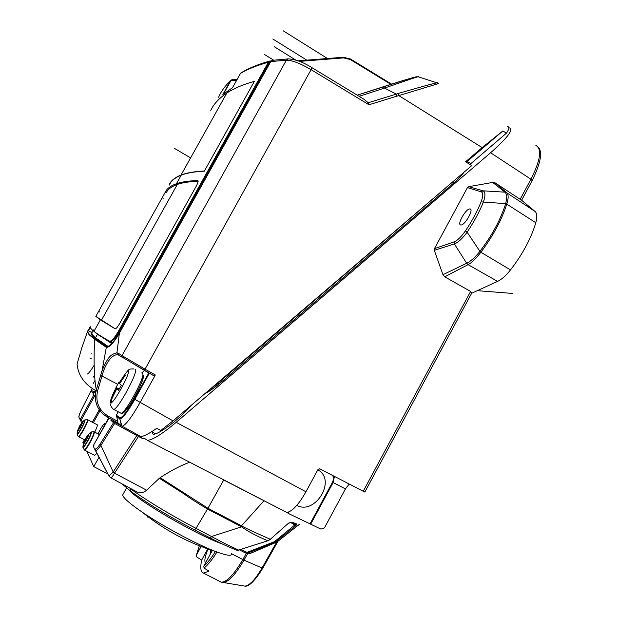 <?xml version="1.0" encoding="UTF-8"?>
<svg xmlns="http://www.w3.org/2000/svg" width="617" height="617" viewBox="0 0 617 617"><rect width="100%" height="100%" fill="white"/><g stroke="black" fill="none" stroke-linecap="round" stroke-linejoin="round"><path stroke-width="0.93" d="M471.658 293.237L497.587 281.398C501.582 279.501 505.894 275.668 510.514 269.907C522.73 254.088 531.16 238.355 535.795 222.722C537.307 217.03 537.068 213.289 535.07 211.477L521.612 200.247L532.139 180.658L530.936 179.215C540.515 160.165 542.166 148.913 535.895 145.465M471.689 293.175L364.84 492.088L319.837 468.851L318.017 469.46L305.947 491.78C299.268 503.595 293.268 510.406 287.938 512.21L287.46 512.843L289.481 514.007L320.971 529.116L324.426 527.921L345.443 488.903L349.168 484.044M104.458 425.514L104.543 423.709C102.923 424.789 100.756 428.175 98.041 433.859M84.452 439.782L82.917 442.536L83.341 443.476M86.866 451.32L93.753 466.622L99.036 457.104M94.563 455.323L97.016 453.264M94.717 432.116C96.684 428.121 97.548 425.691 97.309 424.835L87.791 419.815C87.946 421.11 86.611 424.365 83.796 429.586C81.29 433.99 79.57 436.373 78.637 436.743L78.452 436.612M83.673 420.725L84.637 420.131C84.784 420.91 83.958 423.069 82.154 426.609L81.344 428.113C79.184 431.892 77.757 433.844 77.071 433.967L77.318 432.193M77.518 431.028L80.341 427.288C82.115 423.956 82.771 422.221 82.3 422.097L79.662 425.869L77.518 431.028M78.166 436.342L77.194 434.383C77.966 434.121 79.439 432.085 81.598 428.283L82.447 426.717C84.321 423.031 85.185 420.779 85.03 419.969L82.3 422.097L79.655 425.877L77.549 430.951L77.125 433.458M88.655 434.468L90.684 432.193C91.439 432.532 90.367 435.448 87.467 440.916L86.334 442.867C84.56 445.736 83.403 447.155 82.855 447.132L83.172 444.903M85.586 438.386L88.424 434.376L91.37 432.093C91.517 433.327 90.306 436.327 87.745 441.101L86.565 443.129C84.807 445.991 83.611 447.472 83.002 447.58L83.357 443.885L85.586 438.386L83.364 444.016C83.835 444.032 84.838 442.697 86.372 440.006C88.3 436.373 88.979 434.499 88.424 434.376L85.593 438.371M93.753 466.622L107.882 473.949M207.767 548.929L201.682 560.089L196.715 556.95L196.329 555.254L201.096 546.469M215.472 551.467C211.284 558.13 207.397 563.013 203.803 566.128L204.034 568.118L208.97 571.057L203.61 573.178L201.774 571.89C200.502 569.738 200.471 565.804 201.682 560.089M203.803 566.128L212.333 550.472M239.573 549.94L245.335 552.909L250.487 553.356L249.245 553.572M295.636 524.28L274.503 541.657L247.625 552.13L247.81 553.033L274.696 542.574L295.875 525.684L296.954 524.026L291.895 522.19L288.617 523.077L270.323 539.281L267.847 540.762L238.771 550.017L235.925 549.886M298.921 524.689L277.982 541.24L274.696 542.574L274.503 541.657M275.915 542.428L250.487 553.356M129.331 487.8L130.357 488.541L130.989 491.471L131.737 491.996L131.005 491.417L130.357 488.556C144.07 499.145 173.099 516.468 196.036 528.345L224.85 543.554L238.756 550.187M136.804 435.533L112.996 472.252L114.538 473.17L138.486 436.435L114.608 423.447L101.041 445.173C98.643 448.451 96.884 450.348 95.751 450.842L108.954 475.992L95.535 450.742L95.566 448.96L95.064 449.862L93.506 446.716L93.992 445.829L93.614 445.073L108.677 417.933L109.525 418.843L109.757 418.411M95.728 450.842L95.064 449.862M112.996 472.252L108.962 476L110.389 477.543M114.646 472.984L113.204 472.02L100.209 443.87C97.764 447.633 96.221 449.33 95.566 448.96M81.614 409.426L81.645 409.356C79.894 412.92 79.061 415.172 79.138 416.097L78.721 416.845L79.832 419.09L80.256 418.334L80.233 419.838L81.706 422.684L80.719 420.786L81.398 419.807L80.534 418.897L93.568 395.482L93.113 394.51L95.311 395.659M79.045 416.267C78.999 415.264 79.863 412.966 81.645 409.356L91.308 390.314M91.324 390.36L92.427 392.975L93.144 391.695L95.303 391.031L95.936 391.371M95.766 392.111L93.992 392.929L93.113 394.51M111.407 419.329L110.89 420.254L113.489 422.776L100.209 443.87M79.832 419.09L80.233 419.838M95.273 396.638L93.568 395.482M244.062 586.003L244.872 586.135C249.538 585.602 255.261 579.564 262.04 568.018L244 560.12L247.749 553.457M238.64 550.071L267.847 540.762C257.081 536.312 248.304 531.669 241.517 526.818L211.7 536.443L210.235 537.978L194.579 529.903L196.036 528.345L207.952 508.269L223.724 479.987L280.311 509.141M277.982 541.24L276.74 541.356L276.231 540.639M263.953 500.819L241.517 525.792L242.026 526.116C248.134 529.579 260.659 534.947 270.323 539.281L288.617 523.077M290.599 522.545L295.967 524.357M290.815 522.607L291.895 522.19M295.998 524.365L296.954 524.026M291.139 522.746L295.875 525.684M241.077 526.556L207.505 509.033C199.168 504.151 190.892 498.821 182.686 493.045L159.379 478.26L160.158 477.666L207.952 508.269L241.517 525.792L241.077 526.556L241.517 526.818L242.026 526.116M159.379 478.26L146.599 490.183C143.838 492.659 140.63 493.245 136.989 491.95L135.401 491.086M122.613 484.569L121.696 483.674M93.522 446.685L93.63 445.019M93.607 445.065L109.055 418.025M146.599 490.183L114.538 473.17C112.834 476.093 111.561 477.62 110.728 477.735L136.989 491.95M138.486 436.435L142.928 438.733L143.938 437.985L147.332 440.307C152.314 440.176 161.932 434.191 176.169 422.337L305.947 491.78M160.158 477.666C170.523 470.848 180.372 465.704 189.689 462.218M142.928 438.733L139.257 435.695M508.848 127.835L509.48 127.889C513.876 129.408 507.583 137.699 490.592 152.761L176.169 422.337M191.077 405.477C182 417.185 158.476 434.954 153.332 434.191L152.522 433.82L152.422 432.193M463.745 172.444C461.817 175.56 457.845 179.647 451.814 184.714L451.744 184.776M205.106 393.492C209.001 391.641 214.145 388.047 220.531 382.71L220.516 382.725M296.792 505.369L297.633 505.778C315.233 514.331 335.849 481.414 319.028 470.516L317.84 469.792M521.62 200.255L495.304 182.956L492.736 182.424L468.743 186.666L467.455 187.622L481.191 191.818C483.281 192.728 483.242 196.09 481.059 201.898C477.249 211.438 472.036 221.094 465.419 230.881C461.223 236.874 457.467 240.53 454.158 241.856L434.445 248.643L467.455 187.622M434.445 248.643L434.314 250.317L442.944 274.696L444.68 276.809L470.632 291.432L471.712 293.152M334.414 476.401L333.134 482.556L345.443 488.903M442.944 274.696L466.668 263.274L468.172 264.593C471.589 262.85 475.815 258.731 480.851 252.26L481.005 252.06C493.122 235.841 501.706 219.891 506.75 204.212L506.812 204.019C508.585 198.227 508.578 194.486 506.804 192.805L504.961 192.172L492.736 182.424M468.743 186.666L483.034 190.823L504.961 192.172C506.943 193.885 507.182 197.633 505.67 203.417L505.616 203.633C505.014 206.595 499.731 220.022 495.759 226.956C492.219 233.866 486.944 241.995 479.933 251.358L467.131 232.193C462.372 238.609 458.115 242.52 454.367 243.931L434.314 250.317M461.038 225.004C464.994 225.19 473.949 209.425 470.139 208.978L469.707 208.947C465.665 208.955 456.896 224.488 460.66 224.974L461.038 225.004M505.67 203.417L535.795 222.722M468.172 264.593L466.668 263.274C470.648 261.33 475.005 257.436 479.764 251.574L510.514 269.907M465.419 230.881L467.131 232.193C474.057 221.765 479.478 211.716 483.396 202.044L481.067 201.882M481.191 191.818L483.034 190.823C485.432 191.887 485.556 195.628 483.396 202.044L505.616 203.633L506.75 204.212M114.608 423.447L113.489 422.776M110.89 420.254L120.785 425.391M121.557 425.784L121.942 425.992M297.371 525.9L299.476 524.427M205.461 563.082L205.338 562.92C204.235 560.614 205.122 555.979 207.998 549.014M210.497 549.87L210.119 554.529M453.834 182.979L452.469 182.084M456.835 178.352L218.14 383.003L217.67 382.748M219.367 383.674L218.14 383.003L208.268 390.785M222.598 544.086C196.977 535.07 139.203 501.636 129.423 490.338M123.454 493.546L122.621 495.058L122.937 495.891C124.719 499.153 131.143 504.567 142.195 512.141C162.78 526.239 197 544.564 215.742 551.552C226.848 555.686 232.162 556.357 231.699 553.565M87.761 330.889L87.467 331.275M90.09 327.103L87.838 330.789M87.359 331.931L81.876 347.687L77.048 364.138C78.328 375.63 84.676 384.514 96.082 390.792L97.509 391.263L103.409 371.187C107.643 360.397 112.325 354.883 117.446 354.644L118.865 355.122M87.352 331.738L89.318 334.892L94.717 339.365L106.325 347.317C109.271 347.703 113.621 343.013 119.374 333.257L116.945 352.785C110.497 354.528 108.098 356.742 102.121 370.462L96.082 390.792C93.799 402.076 97.471 410.799 107.088 416.938C97.455 410.791 93.792 402.076 96.082 390.792L96.244 390.199M100.802 343.561L106.355 346.978C109.217 347.325 113.69 342.358 119.783 332.085L270.74 61.168M106.355 346.978L107.088 346.754C91.995 337.584 85.755 332.231 88.378 330.712L90.29 327.673M81.876 347.687L83.287 343.638M88.177 333.596L88.516 333.087M108.276 346.577L95.504 337.792C92.334 335.054 91.231 333.219 92.203 332.278M93.691 329.925L94.131 331.02M95.542 332.663L111.762 343.623M218.603 97.247C221.025 91.447 225.004 85.948 230.542 80.75L222.86 94.486L232.516 87.699L240.514 73.377C247.664 69.112 256.957 65.394 268.395 62.209L118.433 331.283C114.423 338.085 111.453 341.402 109.533 341.232C102.137 337.013 96.946 333.728 93.961 331.375L93.946 331.368C90.545 328.676 89.365 326.933 90.414 326.138M204.636 171.14C194.54 171.657 186.735 172.999 181.213 175.174C174.919 177.673 170.948 180.974 169.305 185.077L169.112 184.969C170.747 180.85 174.727 177.542 181.036 175.035C186.542 172.868 194.34 171.518 204.412 171.002L254.412 81.313C242.851 84.591 233.666 88.501 226.855 93.028C219.05 98.257 213.69 104.065 210.775 110.451M198.126 181.259C189.249 181.591 182.316 182.64 177.326 184.414C171.557 186.488 167.839 189.303 166.197 192.851L165.209 192.296L95.82 316.382L115.225 328.861M165.209 192.296C166.845 188.686 170.585 185.84 176.431 183.735C181.514 181.922 188.609 180.866 197.718 180.55L198.011 180.688M95.82 316.382L100.394 319.822L115.186 328.861C116.22 328.668 117.7 326.917 119.636 323.601L196.144 186.373C197.957 182.933 198.512 180.997 197.787 180.557M109.533 341.232L110.003 342.049C112.109 341.679 115.094 338.185 118.965 331.576L268.958 62.417L270.608 61.376M100.394 319.822L93.938 331.368C96.869 333.905 102.044 337.337 109.487 341.671L112.132 343.206M240.383 73.616L240.676 73.122C248.188 68.425 257.844 64.415 269.644 61.091L270.948 60.929L269.644 61.091L268.395 62.209L268.958 62.417M225.575 94.17L226.262 94.108M107.497 346.893L110.674 344.733L113.929 341.039L119.783 332.085L270.755 61.106L272.413 60.319L270.747 61.577L286.357 60.196L288.347 58.877C295.474 59.325 303.302 62.232 311.832 67.6L311.099 69.659C300.278 63.35 292.034 60.196 286.357 60.196L122.019 355.639L145.041 369.159L144.162 370.285L120.546 356.078M119.374 333.257L270.747 61.577M92.797 330.434L91.578 332.455C89.388 333.99 94.763 338.802 107.713 346.893M149.322 373.2L134.845 399.338L134.367 399.022C127.04 411.763 122.166 418.048 119.76 417.879L116.389 415.133L117.7 421.342L107.867 415.897L107.088 416.938L118.055 423.007L122.212 426.27C125.791 425.059 131.76 417.131 140.113 402.485L155.337 374.989L145.041 369.159L311.099 69.659L368.966 104.767L368.249 102.754L363.922 99.229L311.893 67.639M122.212 426.27L140.645 436.458C143.198 436.697 148.581 433.982 156.78 428.314L160.759 430.481L173.045 420.887L471.75 165.603L465.58 161.785L482.162 147.61L398.844 95.612L438.525 83.573M398.189 93.475L398.844 95.612L396.978 96.121L396.237 94.123L398.189 93.475C426.517 85.269 439.605 81.776 437.445 83.002M368.249 102.754L396.237 94.123L384.545 88.084L383.28 86.766L357.235 95.172L408.662 78.845L416.197 76.801L418.257 76.778M437.098 82.894L418.426 76.847C420.162 75.814 408.87 79.554 384.545 88.084L359.109 96.306M299.476 61.391L343.607 57.898L350.271 59.525L390.877 84.328M391.564 84.113L350.464 58.993L343.384 57.265M507.467 126.485L507.467 126.485C509.619 126.878 509.272 129.1 506.441 133.149L469.899 164.454M95.033 380.35L93.26 383.543M116.389 415.133L118.233 411.809M100.517 375.313L117.716 384.306M141.717 372.969L144.501 370.47M117.446 354.644L116.945 352.785L118.51 353.333L118.503 354.729L117.94 354.729L121.919 356.981M155.337 374.989L152.954 375.259M173.045 420.887L134.845 399.338C127.727 411.763 122.76 418.334 119.945 419.059L116.258 416.166M122.428 412.441C124.727 416.876 146.823 376.956 143.013 375.283M118.055 423.007L117.7 421.342M93.298 391.456L91.293 390.337L92.234 388.656M140.645 436.458L139.882 436.18M116.058 387.707C111.893 395.867 110.073 400.819 110.59 402.569L110.713 402.677C113.042 405.014 131.12 372.09 128.213 370.832L127.603 370.832C129.817 369.784 127.125 368.889 133.874 368.943M112.34 397.749L116.814 388.679L118.58 390.229L121.372 385.209L119.575 383.705L125.32 375.167L124.734 374.612L119.019 383.103L118.788 382.447L116.058 387.36L116.266 388.054L112.078 397.394L110.659 404.999C110.242 405.863 113.898 410.374 113.698 409.349C117.747 410.097 138.948 370.809 135.246 369.467L135.061 369.367M112.726 397.741L112.078 397.394M118.958 389.504L116.266 388.054M119.204 389.049L116.058 387.36M119.706 383.473L119.019 383.103M118.826 389.759L116.814 388.679M92.118 354.035L91.702 353.811M91.239 358.739L89.889 358.014M466.267 162.209L502.863 130.951L482.162 147.61M506.441 133.149L502.863 130.951M254.412 81.313L204.412 171.002M272.814 38.979L306.803 60.15M283.272 30.85L327.473 58.515M274.388 46.784L295.79 60.088M264.246 54.335L273.724 60.196M190.614 157.898L174.133 148.18M512.92 293.468L477.303 290.661M100.702 409.487L93.337 422.73M87.236 419.645L87.799 419.822M84.768 439.952L78.32 436.458C79.223 436.157 80.927 433.797 83.442 429.386C85.832 424.982 87.167 421.897 87.444 420.131L87.198 419.653L84.861 419.892M79.817 426.015L77.873 430.766C77.541 432.316 83.58 421.573 82.316 422.375L79.817 426.015M93.715 431.723L94.339 431.931C94.532 433.373 93.121 436.905 90.105 442.512C87.444 447.186 85.593 449.724 84.552 450.109L84.313 449.94M84.012 449.662L84.205 449.801C85.208 449.492 87.051 446.993 89.72 442.296C92.288 437.561 93.707 434.221 93.969 432.278L93.668 431.73L91.193 431.993M83.002 447.58L84.552 450.109L94.779 455.439M88.462 435.232L85.771 438.54L84.02 443.453M196.461 554.968L199.345 545.783M219.86 581.445L221.272 582.163C226.717 582.224 233.905 574.689 242.828 559.565L246.399 553.233L249.654 553.565M231.745 553.842L244 560.12C235.601 574.435 228.645 581.947 223.146 582.641L222.004 582.417M216.953 552.007C212.279 559.511 207.968 564.879 204.034 568.118M267.878 545.96L249.792 553.549M247.625 552.13L246.191 552.014L245.342 552.909L246.592 553.248M241.185 549.438L246.191 552.014M238.748 550.194L236.542 550.125C228.915 546.986 226.339 546.145 210.227 537.978L210.096 537.901M131.005 491.417C147.293 503.426 168.487 516.252 194.579 529.903L194.463 529.826M93.992 392.929L93.144 391.695M80.256 418.334L80.75 420.871M80.503 420.401L80.148 418.565M94.54 396.199L81.398 419.807L82.493 421.889M92.349 422.213L100.008 408.439M276.64 542.096L262.04 568.018L262.803 568.149L277.928 541.286M262.773 568.203C250.255 588.518 245.52 586.011 244.872 586.135L221.272 582.163L203.61 573.178M270.416 539.405L267.739 540.793M93.861 446.076L93.614 445.073M205.222 393.384L211.4 389.72L220.516 382.702L451.783 184.722L220.531 382.71M319.136 468.704L323.161 470.57M332.378 475.345C333.735 476.802 333.789 479.093 332.517 482.232L333.134 482.556L310.845 523.879M310.22 523.571L332.517 482.232M289.095 511.825L288.255 513.375M363.212 491.317L470.632 291.432M490.592 152.761L530.936 179.215L520.108 199.36M444.68 276.809L468.087 264.639L497.587 281.398M466.668 263.274L454.367 243.931L454.174 241.849M535.07 211.477L506.804 192.805L495.304 182.956M479.764 251.574L481.005 252.06M95.303 391.031L95.836 391.787M218.395 384.476L219.32 383.651M147.517 517.046L147.787 516.56M106.325 347.317L102.121 370.462L103.409 371.187M95.496 337.792C92.218 335.201 91.031 333.435 91.933 332.494L88.03 330.673C87.097 331.437 87.529 332.841 89.318 334.892M227.85 86.156L226.624 87.753M237.144 79.392L232.817 79.5L230.542 80.75L231.406 79.878M223.493 93.954L230.935 80.634L236.519 80.511M118.433 331.283L119.798 332.031M112.093 343.253L109.733 341.965M232.501 87.714L240.499 73.392L242.643 72.174M241.062 72.891L241.486 72.629M368.966 104.767L396.978 96.121M415.835 77.364C420.948 74.989 402.454 80.565 383.311 86.75M343.607 57.898L343.353 57.258L298.042 60.852M391.525 84.12L350.471 59.031M107.867 415.897C98.805 410.104 95.35 401.898 97.509 391.263M153.386 375.498L122.012 357.05L122.019 355.639L118.51 353.333M118.973 355.191L122.328 357.405M144.17 370.293L153.209 375.406M121.642 426.1L119.621 418.218L122.019 426.262M119.76 417.879L116.258 415.442M134.367 399.022L148.828 372.923M120.446 412.935L120.994 413.228C125.197 414.061 146.329 374.812 142.473 373.385L142.296 373.285M113.227 409.148L120.994 413.228C123.007 412.889 122.12 415.596 130.85 403.418C138.694 391.456 145.057 375.259 143.144 374.959M110.59 402.569L112.302 397.703M94.702 376.717L93.067 377.072L94.632 375.822M87.39 374.025C88.447 373.717 90.691 370.802 94.116 365.287M467.239 161.399L470.81 163.621M298.026 60.844L343.353 57.258L350.448 58.985L350.271 59.525M163.212 198.281L162.232 197.725M98.651 311.438L99.645 311.986M99.422 434.592L94.332 431.915M88.424 435.371L88.462 434.677C90.043 433.435 83.164 445.813 83.735 443.685L83.904 443.5M199.306 545.767L196.329 555.254M245.335 552.909L239.566 549.94M95.758 450.842L95.419 449.292M130.989 491.471L121.958 483.813M317.801 469.861L319.02 470.509M287.46 512.843L147.386 440.314M538.44 147.463C542.721 152.098 540.654 163.112 532.216 180.511M470.617 209.271L470.139 208.978M451.783 184.722C461.354 176.393 461.763 175.267 463.606 172.567M288.717 523.224L290.761 522.599M294.479 528.221L297.379 525.9M126.477 488.07L122.621 495.058M142.195 512.141C164.292 530.072 188.81 543.215 215.742 551.552M96.298 389.959C94.524 380.658 93.83 367.223 94.216 349.654L94.725 339.365M88.03 330.673L90.09 327.11M112.024 343.33L97.44 334.314L95.496 337.784M228.791 90.036L227.257 92.774M181.213 175.174L176.431 183.735M222.891 94.463L230.565 80.727L232.671 79.5M272.421 60.319L288.347 58.877M107.088 416.938L118.071 423.015M155.661 433.797L151.628 431.746M127.603 370.832L122.59 377.565M226.855 93.028L181.036 175.035M177.326 184.414L101.381 320.354"/></g></svg>
